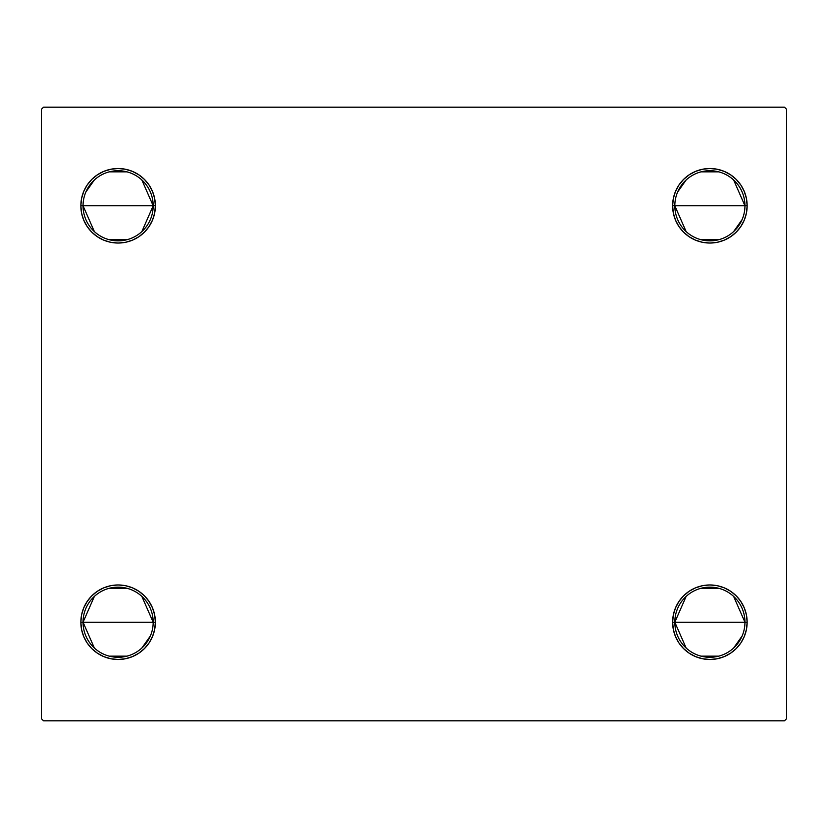 <?xml version="1.0" encoding="UTF-8"?>
<svg xmlns="http://www.w3.org/2000/svg" width="828" height="828" viewBox="0 0 828 828"><rect width="100%" height="100%" fill="white"/><g stroke="black" fill="none" stroke-linecap="round" stroke-linejoin="round"><path stroke-width="1.24" d="M686.153 648.034L674.82 622.221A35.066 35.066 0 0 0 709.886 657.287A35.066 35.066 0 0 0 744.952 622.221L747.146 622.221A37.26 37.26 0 0 1 709.886 659.481A37.26 37.26 0 0 1 672.626 622.221L744.952 622.221A35.066 35.066 0 0 1 709.886 657.287A35.066 35.066 0 0 1 674.82 622.221L686.153 596.398M742.147 635.966L733.629 648.034M718.745 656.149L701.037 656.149M674.82 205.779A35.066 35.066 0 0 0 709.886 240.855A35.066 35.066 0 0 0 744.952 205.779L747.146 205.779A37.26 37.26 0 0 1 709.886 243.039A37.26 37.26 0 0 1 672.626 205.779L744.952 205.779A35.066 35.066 0 0 1 709.886 240.855A35.066 35.066 0 0 1 674.82 205.779A35.066 35.066 0 0 1 709.886 170.713A35.066 35.066 0 0 1 744.952 205.779L672.626 205.779L673.34 198.513L675.462 191.527L678.908 185.079L683.545 179.438L689.186 174.801L695.634 171.355L702.62 169.243L709.886 168.519L717.162 169.243L724.148 171.355L730.586 174.801L736.237 179.438L740.874 185.079L744.31 191.527L746.432 198.513L747.146 205.779L746.432 213.055L744.31 220.041L740.874 226.479L736.237 232.13L730.586 236.767L724.148 240.203L717.162 242.325L709.886 243.039L702.62 242.325L695.634 240.203L689.186 236.767L683.545 232.13L678.908 226.479L675.462 220.041L673.34 213.055L672.626 205.779A37.26 37.26 0 0 1 709.886 168.519A37.26 37.26 0 0 1 747.146 205.779L744.952 205.779A35.066 35.066 0 0 0 709.886 170.713A35.066 35.066 0 0 0 674.82 205.779L686.153 231.602M742.147 219.534L733.629 231.602M718.745 239.716L701.037 239.716M94.371 231.602L83.048 205.779A35.066 35.066 0 0 0 118.114 240.855A35.066 35.066 0 0 0 153.18 205.779L155.374 205.779A37.26 37.26 0 0 1 118.114 243.039A37.26 37.26 0 0 1 80.854 205.779L153.18 205.779A35.066 35.066 0 0 1 118.114 240.855A35.066 35.066 0 0 1 83.048 205.779A35.066 35.066 0 0 1 118.114 170.713A35.066 35.066 0 0 1 153.18 205.779L141.847 231.602M126.963 239.716L109.255 239.716M94.371 648.034L83.048 622.221A35.066 35.066 0 0 0 118.114 657.287A35.066 35.066 0 0 0 153.18 622.221L155.374 622.221A37.26 37.26 0 0 1 118.114 659.481A37.26 37.26 0 0 1 80.854 622.221L153.18 622.221A35.066 35.066 0 0 1 118.114 657.287A35.066 35.066 0 0 1 83.048 622.221L94.371 596.398M150.375 635.966L141.847 648.034M126.963 656.149L109.255 656.149M784.406 107.154L43.594 107.154L41.4 109.348L41.4 718.652L43.594 720.846L784.406 720.846L786.6 718.652L786.6 109.348L784.406 107.154L43.594 107.154L41.4 109.348L41.4 718.652L43.594 720.846L784.406 720.846L786.6 718.652L786.6 109.348L784.406 107.154M733.629 596.398L744.952 622.221L672.626 622.221L673.34 614.945L675.462 607.959L678.908 601.521L683.545 595.87L689.186 591.233L695.634 587.797L702.62 585.675L709.886 584.961L717.162 585.675L724.148 587.797L730.586 591.233L736.237 595.87L740.874 601.521L744.31 607.959L746.432 614.945L747.146 622.221L746.432 629.487L744.31 636.473L740.874 642.921L736.237 648.562L730.586 653.199L724.148 656.645L717.162 658.757L709.886 659.481L702.62 658.757L695.634 656.645L689.186 653.199L683.545 648.562L678.908 642.921L675.462 636.473L673.34 629.487L672.626 622.221A37.26 37.26 0 0 1 709.886 584.961A37.26 37.26 0 0 1 747.146 622.221L746.432 629.487M141.847 179.966L153.18 205.779L80.854 205.779L81.568 198.513L83.69 191.527L87.126 185.079L91.763 179.438L97.414 174.801L103.852 171.355L110.838 169.243L118.114 168.519L125.38 169.243L132.366 171.355L138.814 174.801L144.455 179.438L149.092 185.079L152.538 191.527L154.66 198.513L155.374 205.779L154.66 213.055L152.538 220.041L149.092 226.479L144.455 232.13L138.814 236.767L132.366 240.203L125.38 242.325L118.114 243.039L110.838 242.325L103.852 240.203L97.414 236.767L91.763 232.13L87.126 226.479L83.69 220.041L81.568 213.055L80.854 205.779L81.568 198.513M80.854 622.221L81.568 614.945L83.69 607.959L87.126 601.521L91.763 595.87L97.414 591.233L103.852 587.797L110.838 585.675L118.114 584.961L125.38 585.675L132.366 587.797L138.814 591.233L144.455 595.87L149.092 601.521L152.538 607.959L154.66 614.945L155.374 622.221L154.66 629.487L152.538 636.473L149.092 642.921L144.455 648.562L138.814 653.199L132.366 656.645L125.38 658.757L118.114 659.481L110.838 658.757L103.852 656.645L97.414 653.199L91.763 648.562L87.126 642.921L83.69 636.473L81.568 629.487L80.854 622.221A37.26 37.26 0 0 1 118.114 584.961A37.26 37.26 0 0 1 155.374 622.221L83.048 622.221A35.066 35.066 0 0 1 118.114 587.145A35.066 35.066 0 0 1 153.18 622.221A35.066 35.066 0 0 0 118.114 587.145A35.066 35.066 0 0 0 83.048 622.221L80.854 622.221L81.568 629.487M149.092 226.479L144.455 232.13M125.38 242.325L118.114 243.039L110.838 242.325L103.852 240.203M97.414 236.767L91.763 232.13M87.126 185.079L91.763 179.438L97.414 174.801M103.852 171.355L110.838 169.243M138.814 174.801L144.455 179.438M717.162 242.325L709.886 243.039L702.62 242.325L695.634 240.203M683.545 232.13L678.908 226.479M675.462 191.527L678.908 185.079L683.545 179.438L689.186 174.801M695.634 171.355L702.62 169.243M746.432 198.513L747.146 205.779M740.874 642.921L736.237 648.562L730.586 653.199M724.148 656.645L717.162 658.757M689.186 653.199L683.545 648.562M678.908 601.521L683.545 595.87M702.62 585.675L709.886 584.961L717.162 585.675L724.148 587.797M730.586 591.233L736.237 595.87M152.538 636.473L149.092 642.921L144.455 648.562L138.814 653.199M132.366 656.645L125.38 658.757M110.838 585.675L118.114 584.961L125.38 585.675L132.366 587.797M144.455 595.87L149.092 601.521M109.255 588.284L126.963 588.284M141.847 596.398L153.18 622.221M85.853 192.034L94.371 179.966M109.255 171.851L126.963 171.851M80.854 205.779A37.26 37.26 0 0 1 118.114 168.519A37.26 37.26 0 0 1 155.374 205.779L153.18 205.779A35.066 35.066 0 0 0 118.114 170.713A35.066 35.066 0 0 0 83.048 205.779M677.625 192.034L686.153 179.966M701.037 171.851L718.745 171.851M733.629 179.966L744.952 205.779M701.037 588.284L718.745 588.284M674.82 622.221A35.066 35.066 0 0 1 709.886 587.145A35.066 35.066 0 0 1 744.952 622.221A35.066 35.066 0 0 0 709.886 587.145A35.066 35.066 0 0 0 674.82 622.221M747.146 622.221L744.952 622.221"/></g></svg>
